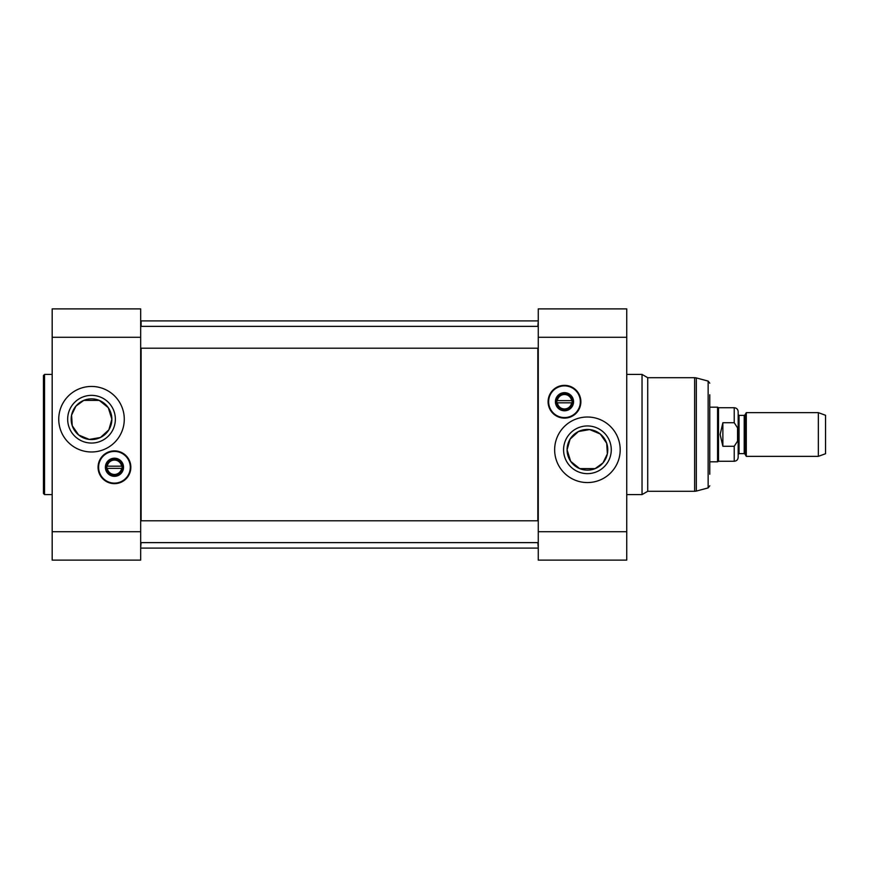 <?xml version="1.0" encoding="UTF-8"?>
<svg xmlns="http://www.w3.org/2000/svg" width="869" height="869" viewBox="0 0 869 869"><rect width="100%" height="100%" fill="white"/><g stroke="black" fill="none" stroke-linecap="round" stroke-linejoin="round"><path stroke-width="1.3" d="M537.835 348.208L537.835 520.792M537.835 542.636L538.269 547.666M538.269 321.334L537.835 326.364M141.104 520.792L141.104 348.208M141.104 326.364L141.104 320.9L537.835 320.9M140.669 547.666L141.104 542.636M746.297 434.5L746.297 456.344L818.348 456.344L818.348 412.656L746.297 412.656L746.297 434.5M734.229 446.275L734.229 461.265C736.619 461.026 737.933 459.723 738.161 457.333L738.161 411.667C737.933 409.277 736.619 407.974 734.229 407.735L734.229 422.725L737.553 427.852L737.553 441.148L734.229 446.275L722.867 446.275L720.14 434.5L722.867 422.725L734.229 422.725M722.867 446.275L722.867 422.725M734.229 407.735L718.5 407.735L718.5 461.265L734.229 461.265M709.767 407.192L717.555 407.192L717.555 461.808L709.767 461.808M818.348 412.656L825.55 415.273L825.55 453.727L818.348 456.344M556.508 401.728A7.973 7.973 0 0 1 568.478 394.83A7.973 7.973 0 0 1 568.478 408.636A7.973 7.973 0 0 1 556.508 401.728M548.426 401.728A16.055 16.055 0 0 0 572.519 415.632A16.055 16.055 0 0 0 572.519 387.824A16.055 16.055 0 0 0 548.426 401.728M548.643 401.728A15.838 15.838 0 0 1 572.41 388.008A15.838 15.838 0 0 1 572.41 415.447A15.838 15.838 0 0 1 548.643 401.728M555.421 401.728A9.07 9.07 0 0 0 569.021 409.581A9.07 9.07 0 0 0 569.021 393.874A9.07 9.07 0 0 0 555.421 401.728M572.052 402.825L571.617 402.825A7.213 7.213 0 0 1 557.355 402.825L556.92 402.825A7.647 7.647 0 0 0 572.052 402.825A7.647 7.647 0 0 0 564.481 394.081A7.647 7.647 0 0 0 556.92 400.642L557.355 400.642A7.213 7.213 0 0 1 571.617 400.642L556.92 400.642A7.647 7.647 0 0 0 556.92 402.825L572.052 402.825M556.616 401.728A7.864 7.864 0 0 1 568.413 394.917A7.864 7.864 0 0 1 568.413 408.539A7.864 7.864 0 0 1 556.616 401.728M626.745 337.281L626.745 308.886L538.269 308.886L538.269 337.281L626.745 337.281L626.745 560.114L538.269 560.114L538.269 337.281M563.579 449.794A23.843 23.843 0 0 0 599.349 470.444A23.843 23.843 0 0 0 599.349 429.145A23.843 23.843 0 0 0 563.579 449.794M567.077 449.794A20.356 20.356 0 0 1 597.6 432.165A20.356 20.356 0 0 1 597.6 467.413A20.356 20.356 0 0 1 567.077 449.794L570.107 439.117L578.472 431.524L589.649 429.568L600.251 433.989L606.692 443.244L607.355 453.879L603.01 462.873L595.178 468.608A20.356 20.356 0 0 1 579.666 468.608L570.661 461.33L567.077 449.794M554.65 449.794A32.772 32.772 0 0 1 603.814 421.411A32.772 32.772 0 0 1 603.814 478.167A32.772 32.772 0 0 1 554.65 449.794M709.767 394.743L709.767 474.257M564.481 385.347A16.381 16.381 0 0 1 578.678 409.918A16.381 16.381 0 0 1 550.294 409.918A16.381 16.381 0 0 1 564.481 385.347M626.745 374.42L642.039 374.42L642.039 494.58L626.745 494.58M642.039 374.42L647.72 377.7L647.72 491.3L642.039 494.58M579.666 468.608L595.178 468.608M106.474 467.272A7.973 7.973 0 0 1 118.434 460.364A7.973 7.973 0 0 1 118.434 474.17A7.973 7.973 0 0 1 106.474 467.272M98.393 467.272A16.055 16.055 0 0 0 122.475 481.176A16.055 16.055 0 0 0 122.475 453.368A16.055 16.055 0 0 0 98.393 467.272M98.61 467.272A15.838 15.838 0 0 1 122.366 453.553A15.838 15.838 0 0 1 122.366 480.991A15.838 15.838 0 0 1 98.61 467.272M105.388 467.272A9.07 9.07 0 0 0 118.988 475.126A9.07 9.07 0 0 0 118.988 459.419A9.07 9.07 0 0 0 105.388 467.272M122.018 468.358L121.573 468.358A7.213 7.213 0 0 1 107.321 468.358L106.887 468.358A7.647 7.647 0 0 0 122.018 468.358A7.647 7.647 0 0 0 114.447 459.625A7.647 7.647 0 0 0 106.887 466.175L107.321 466.175A7.213 7.213 0 0 1 121.573 466.175L106.887 466.175A7.647 7.647 0 0 0 106.887 468.358L122.018 468.358M106.583 467.272A7.864 7.864 0 0 1 118.38 460.461A7.864 7.864 0 0 1 118.38 474.083A7.864 7.864 0 0 1 106.583 467.272M52.183 531.719L52.183 560.114L140.669 560.114L140.669 531.719L52.183 531.719L52.183 308.886L140.669 308.886L140.669 531.719M115.36 419.206A23.843 23.843 0 0 0 79.59 398.556A23.843 23.843 0 0 0 79.59 439.855A23.843 23.843 0 0 0 115.36 419.206M111.862 419.206A20.356 20.356 0 0 1 81.338 436.835A20.356 20.356 0 0 1 81.338 401.587A20.356 20.356 0 0 1 111.862 419.206L108.831 429.883L100.467 437.476L89.29 439.432L78.688 435.011L72.246 425.756L71.584 415.121L75.918 406.127L83.761 400.392A20.356 20.356 0 0 1 99.272 400.392L108.267 407.67L111.862 419.206M124.278 419.206A32.772 32.772 0 0 1 75.125 447.589A32.772 32.772 0 0 1 75.125 390.833A32.772 32.772 0 0 1 124.278 419.206M114.447 483.653A16.381 16.381 0 0 1 100.261 459.082A16.381 16.381 0 0 1 128.645 459.082A16.381 16.381 0 0 1 114.447 483.653M43.45 434.5L43.45 493.483L44.547 494.58L44.547 374.42L43.45 375.517L43.45 434.5M99.272 400.392L83.761 400.392M744.212 453.618L739.041 453.618L739.041 415.382L744.212 415.382L744.212 453.618L744.972 454.052L744.972 414.947L746.297 412.656M538.269 531.719L626.745 531.719M709.767 383.196L708.148 381.089L708.148 487.911L709.767 485.804M708.148 381.089L696.33 377.928L696.33 491.072L708.148 487.911M647.72 377.7L694.635 377.7L694.635 491.3L696.33 491.072M140.669 337.281L52.183 337.281M141.104 548.1L537.835 548.1M744.212 415.382L744.972 414.947M744.972 454.052L746.297 456.344M739.041 415.382L738.161 414.513M739.041 453.618L738.161 454.487M718.5 407.735L717.555 407.192M718.5 461.265L717.555 461.808M694.635 377.7L696.33 377.928M647.72 491.3L694.635 491.3M538.269 520.792L140.669 520.792M538.269 542.636L140.669 542.636M538.269 326.364L140.669 326.364M538.269 348.208L140.669 348.208M52.183 374.42L44.547 374.42M52.183 494.58L44.547 494.58"/></g></svg>
